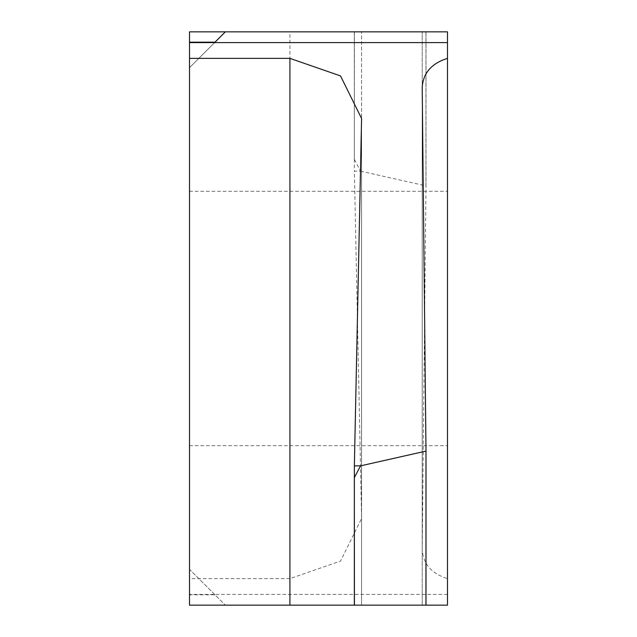 <?xml version="1.0" encoding="UTF-8"?>
<svg xmlns="http://www.w3.org/2000/svg" width="637" height="637" viewBox="0 0 637 637"><rect width="100%" height="100%" fill="white"/><g stroke="black" fill="none" stroke-linecap="round" stroke-linejoin="round"><path stroke-width="0.48" stroke-dasharray="3.19 2.39" d="M354.427 31.85L354.331 159.991L354.331 31.85L447.493 31.85L447.493 605.15M447.493 318.5L447.493 191.299L447.493 318.5M189.507 318.5L189.507 191.299L189.507 318.5M189.507 42.177L189.507 67.681L215.011 42.177L189.507 67.681L189.507 42.177M354.427 159.505L360.526 171.138L354.363 171.138L361.577 518.502L340.508 561.086L289.915 578.635L289.915 31.85L189.507 31.85L189.507 594.823L215.011 594.823L225.339 605.15L189.507 569.319L189.507 594.823M215.011 594.823L189.507 569.319L189.507 605.15L425.938 605.15L422.212 605.15L422.212 87.102M289.915 31.85L361.561 31.85L354.331 31.85L354.363 171.138M447.493 594.401L189.507 594.401L447.493 594.401M289.915 578.635L189.507 578.635M360.526 171.138L425.938 185.845L425.938 31.85M425.994 185.9L425.994 31.85L425.994 185.9L422.212 549.635L422.212 31.85L422.212 549.635C423.111 563.92 431.544 573.587 447.493 578.635M425.994 605.15L422.212 605.15L422.212 87.365M361.577 118.498L361.577 605.15L354.331 605.15L361.577 605.15L361.561 119.549M447.493 42.599L189.507 42.599M361.577 518.502L361.577 31.85L361.561 517.451M189.507 191.299L447.493 191.299L189.507 191.299M189.507 445.701L447.493 445.701L189.507 445.701"/><path stroke-width="0.96" d="M354.427 605.15L354.331 477.009L354.331 605.15L447.493 605.15L425.938 605.15L425.994 451.1L425.938 605.15M354.427 477.495L360.526 465.862L354.363 465.862L361.577 118.498L340.508 75.914L289.915 58.365L289.915 605.15L189.507 605.15L189.507 31.85L447.493 31.85L447.493 42.599L189.507 42.599M447.493 42.599L447.493 605.15M360.526 465.862L425.994 451.1L425.994 605.15M447.493 58.365C431.544 63.413 423.111 73.08 422.212 87.365L425.994 451.1M289.915 58.365L189.507 58.365M354.363 465.862L354.331 605.15L289.915 605.15M215.011 42.177L225.339 31.85L215.011 42.177L189.507 42.177"/></g></svg>
